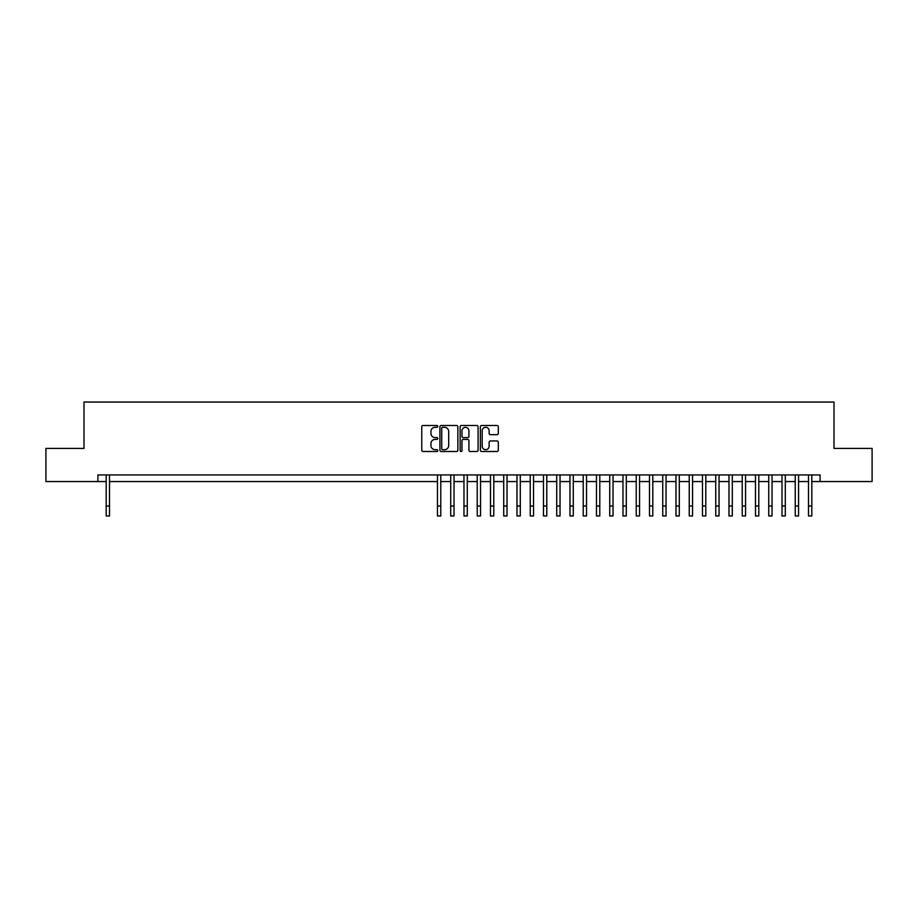 <?xml version="1.0" encoding="UTF-8"?>
<svg xmlns="http://www.w3.org/2000/svg" width="918" height="918" viewBox="0 0 918 918"><rect width="100%" height="100%" fill="white"/><g stroke="black" fill="none" stroke-linecap="round" stroke-linejoin="round"><path stroke-width="1.38" d="M437.794 426.4A0.907 0.907 0 0 0 436.888 425.493L423.072 425.493A1.297 1.297 0 0 0 421.764 426.79L421.764 450.199A1.297 1.297 0 0 0 423.072 451.495L436.888 451.495A0.907 0.907 0 0 0 437.794 450.589A0.907 0.907 0 0 0 436.888 449.682L435.098 449.682A4.165 4.165 0 0 1 430.944 445.517L430.944 443.566A4.165 4.165 0 0 1 435.098 439.401L436.888 439.401A0.907 0.907 0 0 0 437.794 438.494A0.907 0.907 0 0 0 436.888 437.588L435.098 437.588A4.165 4.165 0 0 1 430.944 433.422L430.944 431.471A4.165 4.165 0 0 1 435.098 427.306L436.888 427.306A0.907 0.907 0 0 0 437.794 426.4M497.017 434.662A1.297 1.297 0 0 0 498.313 433.353L498.313 426.79A1.297 1.297 0 0 0 497.017 425.493L481.663 425.493A1.297 1.297 0 0 0 480.366 426.79L480.366 450.199A1.297 1.297 0 0 0 481.663 451.495L497.017 451.495A1.297 1.297 0 0 0 498.313 450.199L498.313 442.269A1.297 1.297 0 0 0 497.017 440.961L490.441 440.961A1.297 1.297 0 0 0 489.145 442.269L489.145 446.205A3.477 3.477 0 0 1 485.668 449.682A3.477 3.477 0 0 1 482.179 446.205L482.179 430.783A3.477 3.477 0 0 1 485.668 427.306A3.477 3.477 0 0 1 489.145 430.783L489.145 433.353A1.297 1.297 0 0 0 490.441 434.662L497.017 434.662M97.905 481.56L45.9 481.56L45.9 448.432L83.997 448.432L83.997 402.05L834.003 402.05L834.003 448.432L872.1 448.432L872.1 481.56L820.095 481.56L820.095 474.939L97.905 474.939L97.905 481.56L106.19 481.56M457.864 426.79A1.297 1.297 0 0 0 456.556 425.493L441.214 425.493A1.297 1.297 0 0 0 439.917 426.79L439.917 450.199A1.297 1.297 0 0 0 441.214 451.495L456.556 451.495A1.297 1.297 0 0 0 457.864 450.199L457.864 426.79M461.444 425.493L476.786 425.493A1.297 1.297 0 0 1 478.083 426.79L478.083 450.199A1.297 1.297 0 0 1 476.786 451.495L470.223 451.495A1.297 1.297 0 0 1 468.914 450.199L468.914 440.709A1.297 1.297 0 0 0 467.618 439.401L463.257 439.401A1.297 1.297 0 0 0 461.961 440.709L461.961 450.589A0.907 0.907 0 0 1 461.054 451.495A0.907 0.907 0 0 1 460.136 450.589L460.136 426.79A1.297 1.297 0 0 1 461.444 425.493M109.506 481.56L437.461 481.56M440.778 481.56L450.715 481.56M454.031 481.56L463.969 481.56M467.285 481.56L477.222 481.56M480.539 481.56L490.476 481.56M493.781 481.56L503.718 481.56M507.034 481.56L516.972 481.56M520.288 481.56L530.225 481.56M533.542 481.56L543.479 481.56M546.784 481.56L556.721 481.56M560.037 481.56L569.975 481.56M573.291 481.56L583.228 481.56M586.545 481.56L596.482 481.56M599.787 481.56L609.736 481.56M613.04 481.56L622.978 481.56M626.294 481.56L636.231 481.56M639.548 481.56L649.485 481.56M652.801 481.56L662.739 481.56M666.043 481.56L675.981 481.56M679.297 481.56L689.234 481.56M692.551 481.56L702.488 481.56M705.804 481.56L715.742 481.56M719.046 481.56L728.984 481.56M732.3 481.56L742.237 481.56M745.554 481.56L755.491 481.56M758.807 481.56L768.745 481.56M772.049 481.56L781.998 481.56M785.303 481.56L795.24 481.56M798.557 481.56L808.494 481.56M811.81 481.56L820.095 481.56M442.648 427.306A0.907 0.907 0 0 0 441.73 428.224L441.73 448.764A0.907 0.907 0 0 0 442.648 449.682L444.53 449.682A4.165 4.165 0 0 0 448.695 445.517L448.695 431.471A4.165 4.165 0 0 0 444.53 427.306L442.648 427.306M468.914 430.852A3.477 3.477 0 0 0 465.437 427.375A3.477 3.477 0 0 0 461.961 430.852L461.961 436.279A1.297 1.297 0 0 0 463.257 437.588L467.618 437.588A1.297 1.297 0 0 0 468.914 436.279L468.914 430.852M106.19 506.013L109.506 506.013L109.506 515.95L106.19 515.95L106.19 474.939M109.506 506.013L109.506 474.939M437.461 506.013L440.778 506.013L440.778 515.95L437.461 515.95L437.461 474.939M440.778 506.013L440.778 474.939M450.715 506.013L454.031 506.013L454.031 515.95L450.715 515.95L450.715 474.939M454.031 506.013L454.031 474.939M463.969 506.013L467.285 506.013L467.285 515.95L463.969 515.95L463.969 474.939M467.285 506.013L467.285 474.939M477.222 506.013L480.539 506.013L480.539 515.95L477.222 515.95L477.222 474.939M480.539 506.013L480.539 474.939M490.476 506.013L493.781 506.013L493.781 515.95L490.476 515.95L490.476 474.939M493.781 506.013L493.781 474.939M503.718 506.013L507.034 506.013L507.034 515.95L503.718 515.95L503.718 474.939M507.034 506.013L507.034 474.939M516.972 506.013L520.288 506.013L520.288 515.95L516.972 515.95L516.972 474.939M520.288 506.013L520.288 474.939M530.225 506.013L533.542 506.013L533.542 515.95L530.225 515.95L530.225 474.939M533.542 506.013L533.542 474.939M543.479 506.013L546.784 506.013L546.784 515.95L543.479 515.95L543.479 474.939M546.784 506.013L546.784 474.939M556.721 506.013L560.037 506.013L560.037 515.95L556.721 515.95L556.721 474.939M560.037 506.013L560.037 474.939M569.975 506.013L573.291 506.013L573.291 515.95L569.975 515.95L569.975 474.939M573.291 506.013L573.291 474.939M583.228 506.013L586.545 506.013L586.545 515.95L583.228 515.95L583.228 474.939M586.545 506.013L586.545 474.939M596.482 506.013L599.787 506.013L599.787 515.95L596.482 515.95L596.482 474.939M599.787 506.013L599.787 474.939M609.736 506.013L613.04 506.013L613.04 515.95L609.736 515.95L609.736 474.939M613.04 506.013L613.04 474.939M622.978 506.013L626.294 506.013L626.294 515.95L622.978 515.95L622.978 474.939M626.294 506.013L626.294 474.939M636.231 506.013L639.548 506.013L639.548 515.95L636.231 515.95L636.231 474.939M639.548 506.013L639.548 474.939M649.485 506.013L652.801 506.013L652.801 515.95L649.485 515.95L649.485 474.939M652.801 506.013L652.801 474.939M662.739 506.013L666.043 506.013L666.043 515.95L662.739 515.95L662.739 474.939M666.043 506.013L666.043 474.939M675.981 506.013L679.297 506.013L679.297 515.95L675.981 515.95L675.981 474.939M679.297 506.013L679.297 474.939M689.234 506.013L692.551 506.013L692.551 515.95L689.234 515.95L689.234 474.939M692.551 506.013L692.551 474.939M702.488 506.013L705.804 506.013L705.804 515.95L702.488 515.95L702.488 474.939M705.804 506.013L705.804 474.939M715.742 506.013L719.046 506.013L719.046 515.95L715.742 515.95L715.742 474.939M719.046 506.013L719.046 474.939M728.984 506.013L732.3 506.013L732.3 515.95L728.984 515.95L728.984 474.939M732.3 506.013L732.3 474.939M742.237 506.013L745.554 506.013L745.554 515.95L742.237 515.95L742.237 474.939M745.554 506.013L745.554 474.939M755.491 506.013L758.807 506.013L758.807 515.95L755.491 515.95L755.491 474.939M758.807 506.013L758.807 474.939M768.745 506.013L772.049 506.013L772.049 515.95L768.745 515.95L768.745 474.939M772.049 506.013L772.049 474.939M781.998 506.013L785.303 506.013L785.303 515.95L781.998 515.95L781.998 474.939M785.303 506.013L785.303 474.939M795.24 506.013L798.557 506.013L798.557 515.95L795.24 515.95L795.24 474.939M798.557 506.013L798.557 474.939M808.494 506.013L811.81 506.013L811.81 515.95L808.494 515.95L808.494 474.939M811.81 506.013L811.81 474.939"/></g></svg>

